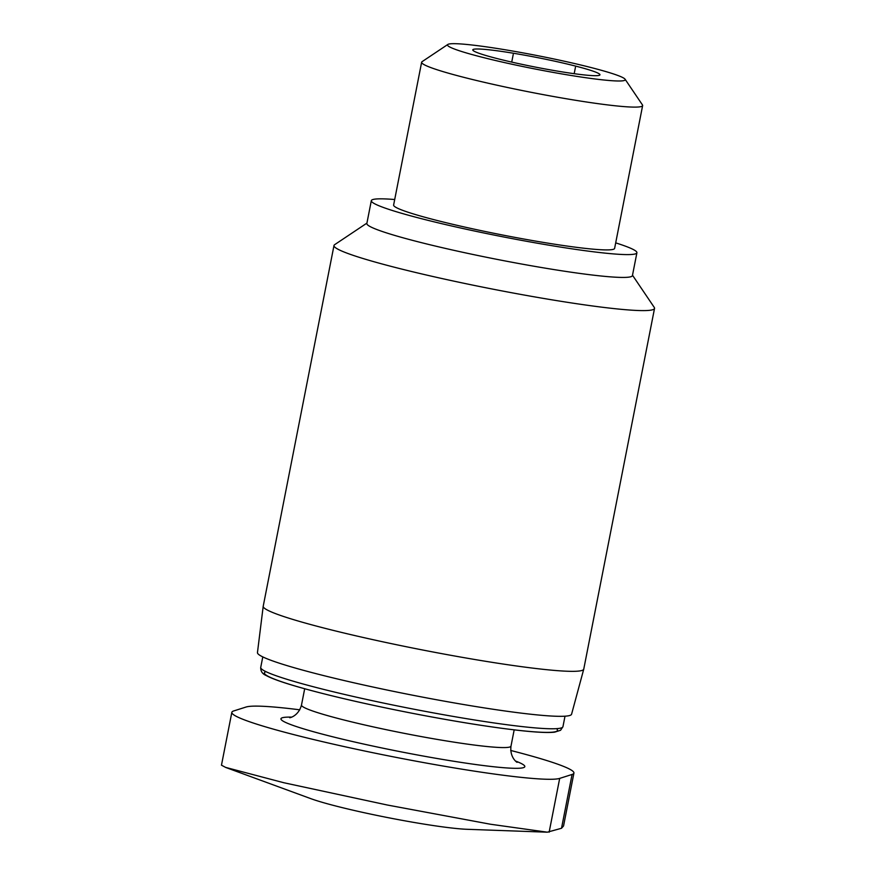 <?xml version="1.0" encoding="UTF-8"?>
<svg xmlns="http://www.w3.org/2000/svg" width="876" height="876" viewBox="0 0 876 876"><rect width="100%" height="100%" fill="white"/><g stroke="black" fill="none" stroke-linecap="round" stroke-linejoin="round"><path stroke-width="1.31" d="M510.708 750.458A167.995 12.592 -168.9 0 1 573.922 773.081A167.995 12.592 -168.9 0 1 572.072 774.461L559.687 778.392A167.995 12.592 -168.9 0 1 383.064 754.794A167.995 12.592 -168.9 0 1 231.844 712.319A167.995 12.592 -168.9 0 1 233.695 710.951L246.079 707.02A167.995 12.592 -168.9 0 1 299.778 709.812M545.923 59.305A64.802 4.862 11.1 0 0 472.799 50.074A64.802 4.862 11.1 0 0 535.433 67.102A64.802 4.862 11.1 0 0 599.852 75.007A64.802 4.862 11.1 0 0 545.923 59.305M549.723 58.101A90.556 6.789 11.1 0 0 447.855 44.446A90.556 6.789 11.1 0 0 535.061 68.996A90.556 6.789 11.1 0 0 625.07 79.212A90.556 6.789 11.1 0 0 549.723 58.101M447.855 44.446L422.079 61.67A112.599 8.442 11.1 0 0 421.641 62.229A112.599 8.442 11.1 0 0 530.506 92.188A112.599 8.442 11.1 0 0 642.634 105.58A112.599 8.442 11.1 0 0 642.437 104.901L625.07 79.212M421.641 62.229L393.62 205.039A112.599 8.442 11.1 0 0 502.495 234.998A112.599 8.442 11.1 0 0 614.613 248.401L642.634 105.58M366.913 223.117L334.621 244.689A163.319 12.242 11.1 0 0 333.997 245.499L263.216 606.236A163.319 12.242 11.1 0 0 263.205 606.302L257.456 652.587A160.067 12.001 11.1 0 0 412.224 695.117A160.067 12.001 11.1 0 0 571.579 714.214L583.745 669.187A163.319 12.242 11.1 0 0 583.755 669.122L654.536 308.385A163.319 12.242 11.1 0 0 654.252 307.399L632.505 275.228M263.205 606.302A163.319 12.242 11.1 0 0 421.137 649.696A163.319 12.242 11.1 0 0 583.745 669.187M333.997 245.499A163.319 12.242 11.1 0 0 491.907 288.96A163.319 12.242 11.1 0 0 654.536 308.385M394.704 199.52A135.331 10.151 11.1 0 0 371.325 200.67L366.847 223.5A135.331 10.151 11.1 0 0 497.688 259.504A135.331 10.151 11.1 0 0 632.428 275.601L636.907 252.77A135.331 10.151 11.1 0 0 615.697 242.871M371.325 200.67A135.331 10.151 11.1 0 0 502.167 236.673A135.331 10.151 11.1 0 0 636.907 252.77M573.922 773.081L563.553 825.958L561.516 828.269L547.303 832.189L490.44 824.228L387.356 805.022L283.835 782.739L225.625 767.398L221.508 765.208M225.625 767.42L310.728 798.616A88.082 6.603 11.1 0 0 388.178 817.68A88.082 6.603 11.1 0 0 467.083 829.298L547.303 832.189M513.226 54.454L511.726 62.087M575.433 67.321L574.185 73.694M291.577 717.115A124.239 9.318 11.1 0 0 401.088 751.849A124.239 9.318 11.1 0 0 515.614 761.069M289.901 717.597C288.127 718.232 298.289 716.929 301.497 705.027A106.741 8.004 11.1 0 0 404.701 733.431A106.741 8.004 11.1 0 0 510.993 746.133C509.46 758.364 518.384 763.401 516.982 762.153M265.965 671.662A149.325 11.191 11.1 0 0 408.796 712.593A149.325 11.191 11.1 0 0 556.49 728.657M562.95 726.686L560.563 730.288L554.628 732.161C547.982 732.916 535.926 732.314 518.472 730.354C490.626 727.189 456.703 721.78 416.68 714.137C369.694 705.038 330.515 696.059 299.143 687.2C282.926 682.568 271.987 678.692 266.304 675.571C262.428 673.972 260.566 671.246 260.73 667.392A153.99 11.541 11.1 0 0 409.618 708.366A153.99 11.541 11.1 0 0 562.95 726.686L565.009 716.196M572.072 774.461L561.516 828.269M559.687 778.392L549.132 832.2M510.993 746.133L514.179 729.861M301.497 705.027L304.684 688.766M260.73 667.392L262.789 656.901M231.844 712.319L221.464 765.197"/></g></svg>
